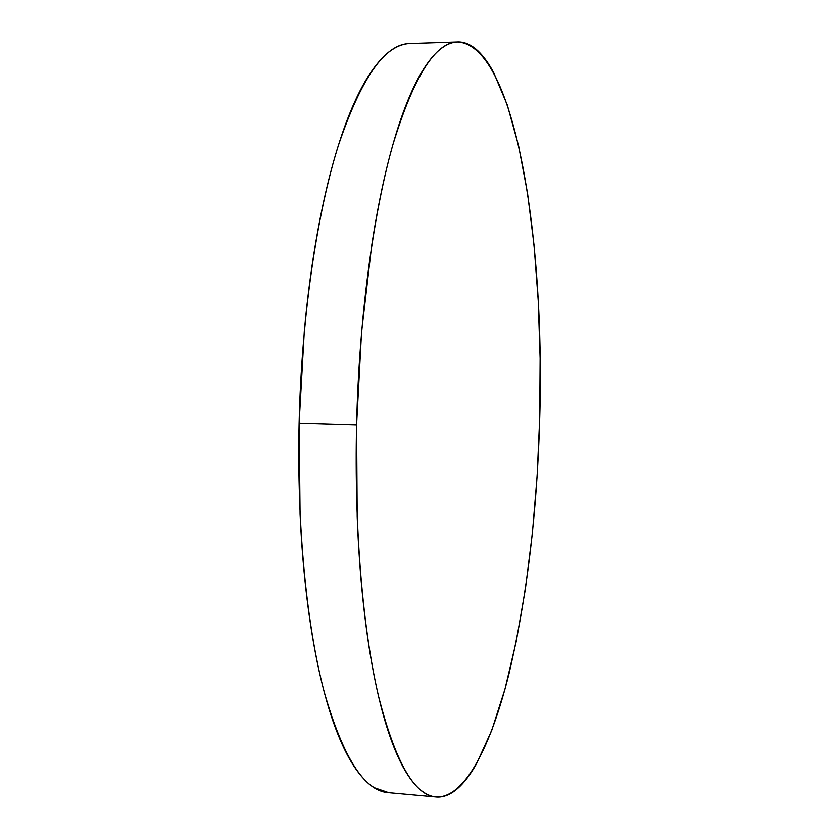 <?xml version="1.0" encoding="UTF-8"?>
<svg xmlns="http://www.w3.org/2000/svg" width="839" height="839" viewBox="0 0 839 839"><rect width="100%" height="100%" fill="white"/><g stroke="black" fill="none" stroke-linecap="round" stroke-linejoin="round"><path stroke-width="1.26" d="M457.643 41.96L409.726 43.544C385.049 43.827 361.263 77.775 338.379 145.388C316.88 213.693 301.589 316.985 299.114 423.087L356.585 424.807C359.144 317.677 373.292 213.379 392.935 144.486C413.826 76.318 435.389 42.139 457.643 41.96C515.733 45.4 544.962 241.422 539.75 417.109C537.222 511.643 526.976 597.158 509.021 673.633C491.046 745.913 464.911 798.361 436.039 796.956C414.445 795.55 395.253 761.906 378.473 696.034C362.888 629.46 354.184 529.241 356.585 424.807L299.114 423.087C296.796 526.514 306.738 625.842 324.2 691.976C342.983 757.439 364.346 790.988 388.289 792.635L435.63 796.924M356.585 424.807L357.194 516.793C358.337 546.797 360.34 575.176 363.203 601.92C366.066 628.61 369.642 652.899 373.932 674.787C378.221 696.622 383.035 715.594 388.352 731.702C393.68 747.759 399.312 760.816 405.268 770.852C411.204 780.857 417.277 787.957 423.464 792.142C429.652 796.305 435.808 797.826 441.933 796.704C448.057 795.571 454.025 792.152 459.835 786.458C465.645 780.752 471.224 773.149 476.562 763.637L491.696 730.507L504.963 689.186L516.216 641.541L525.35 589.209L532.346 533.573L537.149 475.839L539.75 417.109L540.127 358.389L538.239 300.74L534.055 245.24L527.521 193.138L518.607 145.871L507.322 105.085L493.731 72.72C488.812 63.512 483.568 56.255 477.989 50.938C472.399 45.642 466.547 42.674 460.422 42.034C454.287 41.426 447.995 43.492 441.545 48.253C435.084 53.046 428.614 60.775 422.122 71.451C415.63 82.17 409.317 95.908 403.171 112.657C397.015 129.468 391.257 149.101 385.888 171.576C380.518 194.092 375.767 218.958 371.604 246.142L361.536 332.422L356.585 424.807M409.967 43.534C404.073 43.649 398.043 45.757 391.897 49.858C384.755 54.629 377.602 62.327 370.46 72.93C363.297 83.575 356.344 97.209 349.601 113.831C342.847 130.496 336.544 149.971 330.671 172.236C324.808 194.564 319.628 219.199 315.128 246.131C310.629 273.115 307.011 301.6 304.274 331.583L299.114 423.087L300.079 514.213C301.442 543.945 303.749 572.072 307.001 598.585C310.262 625.055 314.3 649.155 319.103 670.885C323.927 692.553 329.308 711.399 335.254 727.423C341.2 743.396 347.482 756.39 354.1 766.416C360.718 776.4 367.472 783.5 374.341 787.716L388.719 792.666"/></g></svg>
